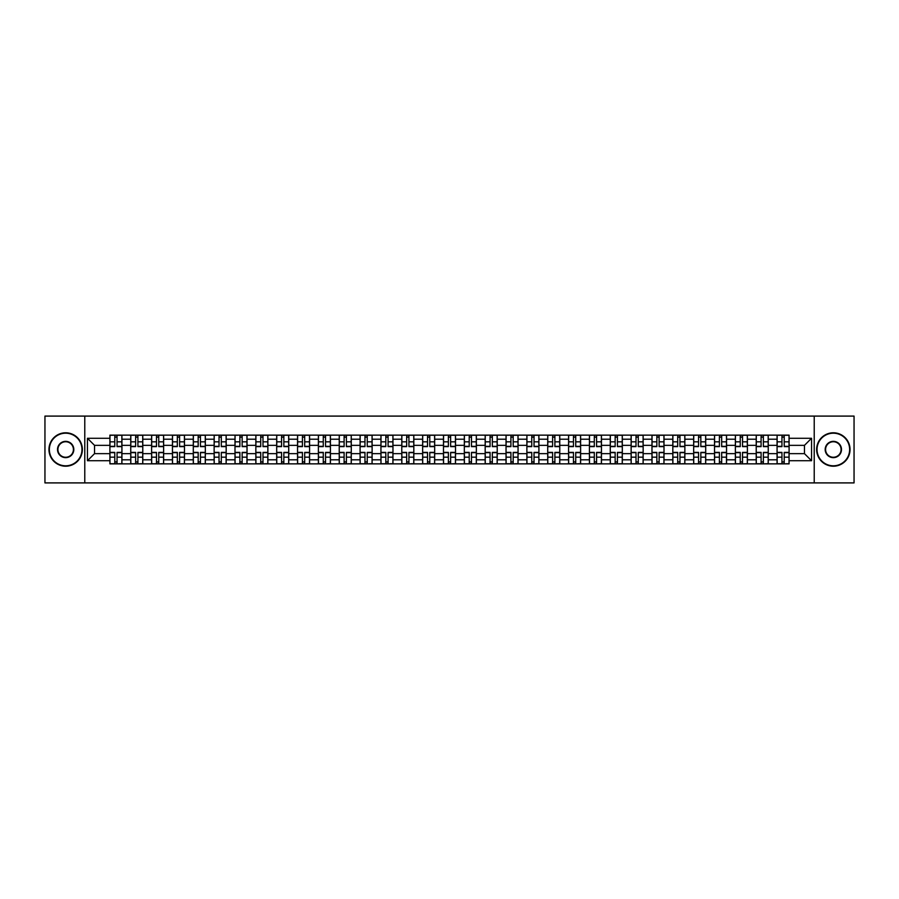 <?xml version="1.0" encoding="UTF-8"?>
<svg xmlns="http://www.w3.org/2000/svg" width="899" height="899" viewBox="0 0 899 899"><rect width="100%" height="100%" fill="white"/><g stroke="black" fill="none" stroke-linecap="round" stroke-linejoin="round"><path stroke-width="1.35" d="M814.224 482.909L854.05 482.909L854.05 416.091L44.95 416.091L44.95 482.909L814.224 482.909L814.224 416.091M130.748 463.862L130.748 439.206L121.927 439.206L121.927 463.862M121.927 439.206L121.927 435.138M130.748 439.206L130.748 435.138M142.784 435.138L142.784 463.862M151.605 463.862L151.605 435.138M163.629 435.138L163.629 463.862M172.451 463.862L172.451 435.138M184.475 435.138L184.475 463.862M193.296 463.862L193.296 435.138M205.332 435.138L205.332 463.862M214.142 463.862L214.142 435.138M226.177 435.138L226.177 463.862M234.999 463.862L234.999 435.138M247.023 435.138L247.023 463.862M255.844 463.862L255.844 435.138M267.868 435.138L267.868 463.862M276.69 463.862L276.69 435.138M288.725 435.138L288.725 463.862M297.547 463.862L297.547 435.138M309.571 435.138L309.571 463.862M318.392 463.862L318.392 435.138M330.416 435.138L330.416 463.862M339.238 463.862L339.238 435.138M351.273 435.138L351.273 463.862M360.094 463.862L360.094 435.138M372.119 435.138L372.119 463.862M380.94 463.862L380.94 435.138M392.964 435.138L392.964 463.862M401.786 463.862L401.786 435.138M413.821 435.138L413.821 463.862M422.642 463.862L422.642 435.138M434.667 435.138L434.667 463.862M443.488 463.862L443.488 435.138M455.512 435.138L455.512 463.862M464.334 463.862L464.334 435.138M476.358 435.138L476.358 463.862M485.179 463.862L485.179 435.138M497.214 435.138L497.214 463.862M506.036 463.862L506.036 435.138M518.06 435.138L518.06 463.862M526.881 463.862L526.881 435.138M538.906 435.138L538.906 463.862M547.727 463.862L547.727 435.138M559.762 435.138L559.762 463.862M568.584 463.862L568.584 435.138M580.608 435.138L580.608 463.862M589.429 463.862L589.429 435.138M601.453 435.138L601.453 463.862M610.275 463.862L610.275 435.138M622.31 435.138L622.31 463.862M631.132 463.862L631.132 435.138M643.156 435.138L643.156 463.862M651.977 463.862L651.977 435.138M664.001 435.138L664.001 463.862M672.823 463.862L672.823 435.138M684.858 435.138L684.858 463.862M693.668 463.862L693.668 435.138M705.704 435.138L705.704 463.862M714.525 463.862L714.525 435.138M726.549 435.138L726.549 463.862M735.371 463.862L735.371 435.138M747.395 435.138L747.395 463.862M756.216 463.862L756.216 435.138M768.252 435.138L768.252 463.862M777.073 463.862L777.073 435.138M777.073 453.647L768.252 453.647M756.216 453.647L747.395 453.647M735.371 453.647L726.549 453.647M714.525 453.647L705.704 453.647M693.668 453.647L684.858 453.647M672.823 453.647L664.001 453.647M651.977 453.647L643.156 453.647M631.132 453.647L622.31 453.647M610.275 453.647L601.453 453.647M589.429 453.647L580.608 453.647M568.584 453.647L559.762 453.647M547.727 453.647L538.906 453.647M526.881 453.647L518.06 453.647M506.036 453.647L497.214 453.647M485.179 453.647L476.358 453.647M464.334 453.647L455.512 453.647M443.488 453.647L434.667 453.647M422.642 453.647L413.821 453.647M401.786 453.647L392.964 453.647M380.94 453.647L372.119 453.647M360.094 453.647L351.273 453.647M339.238 453.647L330.416 453.647M318.392 453.647L309.571 453.647M297.547 453.647L288.725 453.647M276.69 453.647L267.868 453.647M255.844 453.647L247.023 453.647M234.999 453.647L226.177 453.647M214.142 453.647L205.332 453.647M193.296 453.647L184.475 453.647M172.451 453.647L163.629 453.647M151.605 453.647L142.784 453.647M130.748 453.647L121.927 453.647M777.073 445.353L768.252 445.353M756.216 445.353L747.395 445.353M735.371 445.353L726.549 445.353M714.525 445.353L705.704 445.353M693.668 445.353L684.858 445.353M672.823 445.353L664.001 445.353M651.977 445.353L643.156 445.353M631.132 445.353L622.31 445.353M610.275 445.353L601.453 445.353M589.429 445.353L580.608 445.353M568.584 445.353L559.762 445.353M547.727 445.353L538.906 445.353M526.881 445.353L518.06 445.353M506.036 445.353L497.214 445.353M485.179 445.353L476.358 445.353M464.334 445.353L455.512 445.353M443.488 445.353L434.667 445.353M422.642 445.353L413.821 445.353M401.786 445.353L392.964 445.353M380.94 445.353L372.119 445.353M360.094 445.353L351.273 445.353M339.238 445.353L330.416 445.353M318.392 445.353L309.571 445.353M297.547 445.353L288.725 445.353M276.69 445.353L267.868 445.353M255.844 445.353L247.023 445.353M234.999 445.353L226.177 445.353M214.142 445.353L205.332 445.353M193.296 445.353L184.475 445.353M172.451 445.353L163.629 445.353M151.605 445.353L142.784 445.353M130.748 445.353L121.927 445.353M94.53 453.647L109.903 453.647L109.903 445.353L94.53 445.353L94.53 453.647L87.45 460.726L87.45 438.274L109.903 438.274L109.903 445.353M789.097 445.353L789.097 453.647L804.47 453.647L804.47 445.353L789.097 445.353L789.097 435.138L109.903 435.138L109.903 438.274M789.097 438.274L811.55 438.274L811.55 460.726L789.097 460.726L789.097 453.647M109.903 453.647L109.903 463.862L789.097 463.862L789.097 460.726M109.903 460.726L87.45 460.726M84.776 482.909L84.776 416.091M117.05 461.861L114.78 461.861M114.78 437.139L117.05 437.139M137.907 461.861L135.625 461.861M135.625 437.139L137.907 437.139M158.752 461.861L156.482 461.861M156.482 437.139L158.752 437.139M179.598 461.861L177.328 461.861M177.328 437.139L179.598 437.139M200.443 461.861L198.173 461.861M198.173 437.139L200.443 437.139M221.3 461.861L219.03 461.861M219.03 437.139L221.3 437.139M242.146 461.861L239.876 461.861M239.876 437.139L242.146 437.139M262.991 461.861L260.721 461.861M260.721 437.139L262.991 437.139M283.848 461.861L281.567 461.861M281.567 437.139L283.848 437.139M304.694 461.861L302.424 461.861M302.424 437.139L304.694 437.139M325.539 461.861L323.269 461.861M323.269 437.139L325.539 437.139M346.396 461.861L344.115 461.861M344.115 437.139L346.396 437.139M367.242 461.861L364.972 461.861M364.972 437.139L367.242 437.139M388.087 461.861L385.817 461.861M385.817 437.139L388.087 437.139M408.933 461.861L406.663 461.861M406.663 437.139L408.933 437.139M429.789 461.861L427.519 461.861M427.519 437.139L429.789 437.139M450.635 461.861L448.365 461.861M448.365 437.139L450.635 437.139M471.481 461.861L469.211 461.861M469.211 437.139L471.481 437.139M492.337 461.861L490.067 461.861M490.067 437.139L492.337 437.139M513.183 461.861L510.913 461.861M510.913 437.139L513.183 437.139M534.028 461.861L531.759 461.861M531.759 437.139L534.028 437.139M554.885 461.861L552.604 461.861M552.604 437.139L554.885 437.139M575.731 461.861L573.461 461.861M573.461 437.139L575.731 437.139M596.576 461.861L594.306 461.861M594.306 437.139L596.576 437.139M617.433 461.861L615.152 461.861M615.152 437.139L617.433 437.139M638.279 461.861L636.009 461.861M636.009 437.139L638.279 437.139M659.124 461.861L656.854 461.861M656.854 437.139L659.124 437.139M679.97 461.861L677.7 461.861M677.7 437.139L679.97 437.139M700.827 461.861L698.557 461.861M698.557 437.139L700.827 437.139M721.672 461.861L719.402 461.861M719.402 437.139L721.672 437.139M742.518 461.861L740.248 461.861M740.248 437.139L742.518 437.139M763.375 461.861L761.093 461.861M761.093 437.139L763.375 437.139M784.22 461.861L781.95 461.861M781.95 437.139L784.22 437.139M87.45 438.274L94.53 445.353M804.47 453.647L811.55 460.726M804.47 445.353L811.55 438.274M117.05 446.623L117.05 435.262L121.859 435.262L121.859 446.623L117.05 446.623M114.78 437.004L117.05 437.004M112.78 435.262L109.97 435.262L109.97 446.623L114.78 446.623L114.78 435.262L119.061 435.262M114.78 452.377L114.78 463.738L109.97 463.738L109.97 452.377L114.78 452.377M117.05 461.996L114.78 461.996M119.061 463.738L121.859 463.738L121.859 452.377L117.05 452.377L117.05 463.738L112.78 463.738M137.907 446.623L137.907 435.262L142.716 435.262L142.716 446.623L137.907 446.623M135.625 437.004L137.907 437.004M133.625 435.262L130.816 435.262L130.816 446.623L135.625 446.623L135.625 435.262L139.907 435.262M158.752 446.623L158.752 435.262L163.562 435.262L163.562 446.623L158.752 446.623M156.482 437.004L158.752 437.004M154.471 435.262L151.673 435.262L151.673 446.623L156.482 446.623L156.482 435.262L160.752 435.262M179.598 446.623L179.598 435.262L184.407 435.262L184.407 446.623L179.598 446.623M177.328 437.004L179.598 437.004M175.327 435.262L172.518 435.262L172.518 446.623L177.328 446.623L177.328 435.262L181.609 435.262M135.625 452.377L135.625 463.738L130.816 463.738L130.816 452.377L135.625 452.377M137.907 461.996L135.625 461.996M139.907 463.738L142.716 463.738L142.716 452.377L137.907 452.377L137.907 463.738L133.625 463.738M156.482 452.377L156.482 463.738L151.673 463.738L151.673 452.377L156.482 452.377M158.752 461.996L156.482 461.996M160.752 463.738L163.562 463.738L163.562 452.377L158.752 452.377L158.752 463.738L154.471 463.738M177.328 452.377L177.328 463.738L172.518 463.738L172.518 452.377L177.328 452.377M179.598 461.996L177.328 461.996M181.609 463.738L184.407 463.738L184.407 452.377L179.598 452.377L179.598 463.738L175.327 463.738M65.661 465.806A16.306 16.306 0 0 0 81.966 449.5A16.306 16.306 0 0 0 65.661 433.194A16.306 16.306 0 0 0 49.355 449.5A16.306 16.306 0 0 0 65.661 465.806M65.661 432.79A16.71 16.71 0 0 1 82.371 449.5A16.71 16.71 0 0 1 65.661 466.21A16.71 16.71 0 0 1 48.962 449.5A16.71 16.71 0 0 1 65.661 432.79M65.661 457.647A8.147 8.147 0 0 1 57.514 449.5A8.147 8.147 0 0 1 65.661 441.353A8.147 8.147 0 0 1 73.819 449.5A8.147 8.147 0 0 1 65.661 457.647M65.661 441.746A7.754 7.754 0 0 0 57.918 449.5A7.754 7.754 0 0 0 65.661 457.254A7.754 7.754 0 0 0 73.415 449.5A7.754 7.754 0 0 0 65.661 441.746M833.339 465.806A16.306 16.306 0 0 0 849.645 449.5A16.306 16.306 0 0 0 833.339 433.194A16.306 16.306 0 0 0 817.034 449.5A16.306 16.306 0 0 0 833.339 465.806M833.339 432.79A16.71 16.71 0 0 1 850.038 449.5A16.71 16.71 0 0 1 833.339 466.21A16.71 16.71 0 0 1 816.629 449.5A16.71 16.71 0 0 1 833.339 432.79M833.339 457.647A8.147 8.147 0 0 1 825.181 449.5A8.147 8.147 0 0 1 833.339 441.353A8.147 8.147 0 0 1 841.486 449.5A8.147 8.147 0 0 1 833.339 457.647M833.339 441.746A7.754 7.754 0 0 0 825.585 449.5A7.754 7.754 0 0 0 833.339 457.254A7.754 7.754 0 0 0 841.082 449.5A7.754 7.754 0 0 0 833.339 441.746M200.443 446.623L200.443 435.262L205.264 435.262L205.264 446.623L200.443 446.623M198.173 437.004L200.443 437.004M196.173 435.262L193.364 435.262L193.364 446.623L198.173 446.623L198.173 435.262L202.455 435.262M221.3 446.623L221.3 435.262L226.11 435.262L226.11 446.623L221.3 446.623M219.03 437.004L221.3 437.004M217.019 435.262L214.209 435.262L214.209 446.623L219.03 446.623L219.03 435.262L223.3 435.262M198.173 452.377L198.173 463.738L193.364 463.738L193.364 452.377L198.173 452.377M200.443 461.996L198.173 461.996M202.455 463.738L205.264 463.738L205.264 452.377L200.443 452.377L200.443 463.738L196.173 463.738M219.03 452.377L219.03 463.738L214.209 463.738L214.209 452.377L219.03 452.377M221.3 461.996L219.03 461.996M223.3 463.738L226.11 463.738L226.11 452.377L221.3 452.377L221.3 463.738L217.019 463.738M242.146 446.623L242.146 435.262L246.955 435.262L246.955 446.623L242.146 446.623M239.876 437.004L242.146 437.004M237.864 435.262L235.066 435.262L235.066 446.623L239.876 446.623L239.876 435.262L244.146 435.262M262.991 446.623L262.991 435.262L267.812 435.262L267.812 446.623L262.991 446.623M260.721 437.004L262.991 437.004M258.721 435.262L255.912 435.262L255.912 446.623L260.721 446.623L260.721 435.262L265.003 435.262M283.848 446.623L283.848 435.262L288.658 435.262L288.658 446.623L283.848 446.623M281.567 437.004L283.848 437.004M279.567 435.262L276.757 435.262L276.757 446.623L281.567 446.623L281.567 435.262L285.848 435.262M304.694 446.623L304.694 435.262L309.503 435.262L309.503 446.623L304.694 446.623M302.424 437.004L304.694 437.004M300.412 435.262L297.614 435.262L297.614 446.623L302.424 446.623L302.424 435.262L306.694 435.262M325.539 446.623L325.539 435.262L330.349 435.262L330.349 446.623L325.539 446.623M323.269 437.004L325.539 437.004M321.269 435.262L318.46 435.262L318.46 446.623L323.269 446.623L323.269 435.262L327.551 435.262M346.396 446.623L346.396 435.262L351.206 435.262L351.206 446.623L346.396 446.623M344.115 437.004L346.396 437.004M342.114 435.262L339.305 435.262L339.305 446.623L344.115 446.623L344.115 435.262L348.396 435.262M367.242 446.623L367.242 435.262L372.051 435.262L372.051 446.623L367.242 446.623M364.972 437.004L367.242 437.004M362.96 435.262L360.162 435.262L360.162 446.623L364.972 446.623L364.972 435.262L369.242 435.262M388.087 446.623L388.087 435.262L392.897 435.262L392.897 446.623L388.087 446.623M385.817 437.004L388.087 437.004M383.817 435.262L381.007 435.262L381.007 446.623L385.817 446.623L385.817 435.262L390.099 435.262M239.876 452.377L239.876 463.738L235.066 463.738L235.066 452.377L239.876 452.377M242.146 461.996L239.876 461.996M244.146 463.738L246.955 463.738L246.955 452.377L242.146 452.377L242.146 463.738L237.864 463.738M260.721 452.377L260.721 463.738L255.912 463.738L255.912 452.377L260.721 452.377M262.991 461.996L260.721 461.996M265.003 463.738L267.812 463.738L267.812 452.377L262.991 452.377L262.991 463.738L258.721 463.738M281.567 452.377L281.567 463.738L276.757 463.738L276.757 452.377L281.567 452.377M283.848 461.996L281.567 461.996M285.848 463.738L288.658 463.738L288.658 452.377L283.848 452.377L283.848 463.738L279.567 463.738M302.424 452.377L302.424 463.738L297.614 463.738L297.614 452.377L302.424 452.377M304.694 461.996L302.424 461.996M306.694 463.738L309.503 463.738L309.503 452.377L304.694 452.377L304.694 463.738L300.412 463.738M323.269 452.377L323.269 463.738L318.46 463.738L318.46 452.377L323.269 452.377M325.539 461.996L323.269 461.996M327.551 463.738L330.349 463.738L330.349 452.377L325.539 452.377L325.539 463.738L321.269 463.738M344.115 452.377L344.115 463.738L339.305 463.738L339.305 452.377L344.115 452.377M346.396 461.996L344.115 461.996M348.396 463.738L351.206 463.738L351.206 452.377L346.396 452.377L346.396 463.738L342.114 463.738M364.972 452.377L364.972 463.738L360.162 463.738L360.162 452.377L364.972 452.377M367.242 461.996L364.972 461.996M369.242 463.738L372.051 463.738L372.051 452.377L367.242 452.377L367.242 463.738L362.96 463.738M385.817 452.377L385.817 463.738L381.007 463.738L381.007 452.377L385.817 452.377M388.087 461.996L385.817 461.996M390.099 463.738L392.897 463.738L392.897 452.377L388.087 452.377L388.087 463.738L383.817 463.738M408.933 446.623L408.933 435.262L413.754 435.262L413.754 446.623L408.933 446.623M406.663 437.004L408.933 437.004M404.662 435.262L401.853 435.262L401.853 446.623L406.663 446.623L406.663 435.262L410.944 435.262M429.789 446.623L429.789 435.262L434.599 435.262L434.599 446.623L429.789 446.623M427.519 437.004L429.789 437.004M425.508 435.262L422.699 435.262L422.699 446.623L427.519 446.623L427.519 435.262L431.79 435.262M450.635 446.623L450.635 435.262L455.445 435.262L455.445 446.623L450.635 446.623M448.365 437.004L450.635 437.004M446.365 435.262L443.555 435.262L443.555 446.623L448.365 446.623L448.365 435.262L452.635 435.262M471.481 446.623L471.481 435.262L476.301 435.262L476.301 446.623L471.481 446.623M469.211 437.004L471.481 437.004M467.21 435.262L464.401 435.262L464.401 446.623L469.211 446.623L469.211 435.262L473.492 435.262M492.337 446.623L492.337 435.262L497.147 435.262L497.147 446.623L492.337 446.623M490.067 437.004L492.337 437.004M488.056 435.262L485.246 435.262L485.246 446.623L490.067 446.623L490.067 435.262L494.338 435.262M513.183 446.623L513.183 435.262L517.993 435.262L517.993 446.623L513.183 446.623M510.913 437.004L513.183 437.004M508.901 435.262L506.103 435.262L506.103 446.623L510.913 446.623L510.913 435.262L515.183 435.262M534.028 446.623L534.028 435.262L538.838 435.262L538.838 446.623L534.028 446.623M531.759 437.004L534.028 437.004M529.758 435.262L526.949 435.262L526.949 446.623L531.759 446.623L531.759 435.262L536.04 435.262M554.885 446.623L554.885 435.262L559.695 435.262L559.695 446.623L554.885 446.623M552.604 437.004L554.885 437.004M550.604 435.262L547.794 435.262L547.794 446.623L552.604 446.623L552.604 435.262L556.886 435.262M575.731 446.623L575.731 435.262L580.54 435.262L580.54 446.623L575.731 446.623M573.461 437.004L575.731 437.004M571.449 435.262L568.651 435.262L568.651 446.623L573.461 446.623L573.461 435.262L577.731 435.262M596.576 446.623L596.576 435.262L601.386 435.262L601.386 446.623L596.576 446.623M594.306 437.004L596.576 437.004M592.306 435.262L589.497 435.262L589.497 446.623L594.306 446.623L594.306 435.262L598.588 435.262M617.433 446.623L617.433 435.262L622.243 435.262L622.243 446.623L617.433 446.623M615.152 437.004L617.433 437.004M613.152 435.262L610.342 435.262L610.342 446.623L615.152 446.623L615.152 435.262L619.433 435.262M638.279 446.623L638.279 435.262L643.088 435.262L643.088 446.623L638.279 446.623M636.009 437.004L638.279 437.004M633.997 435.262L631.188 435.262L631.188 446.623L636.009 446.623L636.009 435.262L640.279 435.262M659.124 446.623L659.124 435.262L663.934 435.262L663.934 446.623L659.124 446.623M656.854 437.004L659.124 437.004M654.854 435.262L652.045 435.262L652.045 446.623L656.854 446.623L656.854 435.262L661.136 435.262M679.97 446.623L679.97 435.262L684.791 435.262L684.791 446.623L679.97 446.623M677.7 437.004L679.97 437.004M675.7 435.262L672.89 435.262L672.89 446.623L677.7 446.623L677.7 435.262L681.981 435.262M700.827 446.623L700.827 435.262L705.636 435.262L705.636 446.623L700.827 446.623M698.557 437.004L700.827 437.004M696.545 435.262L693.736 435.262L693.736 446.623L698.557 446.623L698.557 435.262L702.827 435.262M406.663 452.377L406.663 463.738L401.853 463.738L401.853 452.377L406.663 452.377M408.933 461.996L406.663 461.996M410.944 463.738L413.754 463.738L413.754 452.377L408.933 452.377L408.933 463.738L404.662 463.738M427.519 452.377L427.519 463.738L422.699 463.738L422.699 452.377L427.519 452.377M429.789 461.996L427.519 461.996M431.79 463.738L434.599 463.738L434.599 452.377L429.789 452.377L429.789 463.738L425.508 463.738M448.365 452.377L448.365 463.738L443.555 463.738L443.555 452.377L448.365 452.377M450.635 461.996L448.365 461.996M452.635 463.738L455.445 463.738L455.445 452.377L450.635 452.377L450.635 463.738L446.365 463.738M469.211 452.377L469.211 463.738L464.401 463.738L464.401 452.377L469.211 452.377M471.481 461.996L469.211 461.996M473.492 463.738L476.301 463.738L476.301 452.377L471.481 452.377L471.481 463.738L467.21 463.738M490.067 452.377L490.067 463.738L485.246 463.738L485.246 452.377L490.067 452.377M492.337 461.996L490.067 461.996M494.338 463.738L497.147 463.738L497.147 452.377L492.337 452.377L492.337 463.738L488.056 463.738M510.913 452.377L510.913 463.738L506.103 463.738L506.103 452.377L510.913 452.377M513.183 461.996L510.913 461.996M515.183 463.738L517.993 463.738L517.993 452.377L513.183 452.377L513.183 463.738L508.901 463.738M531.759 452.377L531.759 463.738L526.949 463.738L526.949 452.377L531.759 452.377M534.028 461.996L531.759 461.996M536.04 463.738L538.838 463.738L538.838 452.377L534.028 452.377L534.028 463.738L529.758 463.738M552.604 452.377L552.604 463.738L547.794 463.738L547.794 452.377L552.604 452.377M554.885 461.996L552.604 461.996M556.886 463.738L559.695 463.738L559.695 452.377L554.885 452.377L554.885 463.738L550.604 463.738M573.461 452.377L573.461 463.738L568.651 463.738L568.651 452.377L573.461 452.377M575.731 461.996L573.461 461.996M577.731 463.738L580.54 463.738L580.54 452.377L575.731 452.377L575.731 463.738L571.449 463.738M594.306 452.377L594.306 463.738L589.497 463.738L589.497 452.377L594.306 452.377M596.576 461.996L594.306 461.996M598.588 463.738L601.386 463.738L601.386 452.377L596.576 452.377L596.576 463.738L592.306 463.738M615.152 452.377L615.152 463.738L610.342 463.738L610.342 452.377L615.152 452.377M617.433 461.996L615.152 461.996M619.433 463.738L622.243 463.738L622.243 452.377L617.433 452.377L617.433 463.738L613.152 463.738M636.009 452.377L636.009 463.738L631.188 463.738L631.188 452.377L636.009 452.377M638.279 461.996L636.009 461.996M640.279 463.738L643.088 463.738L643.088 452.377L638.279 452.377L638.279 463.738L633.997 463.738M656.854 452.377L656.854 463.738L652.045 463.738L652.045 452.377L656.854 452.377M659.124 461.996L656.854 461.996M661.136 463.738L663.934 463.738L663.934 452.377L659.124 452.377L659.124 463.738L654.854 463.738M677.7 452.377L677.7 463.738L672.89 463.738L672.89 452.377L677.7 452.377M679.97 461.996L677.7 461.996M681.981 463.738L684.791 463.738L684.791 452.377L679.97 452.377L679.97 463.738L675.7 463.738M698.557 452.377L698.557 463.738L693.736 463.738L693.736 452.377L698.557 452.377M700.827 461.996L698.557 461.996M702.827 463.738L705.636 463.738L705.636 452.377L700.827 452.377L700.827 463.738L696.545 463.738M721.672 446.623L721.672 435.262L726.482 435.262L726.482 446.623L721.672 446.623M719.402 437.004L721.672 437.004M717.391 435.262L714.593 435.262L714.593 446.623L719.402 446.623L719.402 435.262L723.673 435.262M719.402 452.377L719.402 463.738L714.593 463.738L714.593 452.377L719.402 452.377M721.672 461.996L719.402 461.996M723.673 463.738L726.482 463.738L726.482 452.377L721.672 452.377L721.672 463.738L717.391 463.738M742.518 446.623L742.518 435.262L747.327 435.262L747.327 446.623L742.518 446.623M740.248 437.004L742.518 437.004M738.248 435.262L735.438 435.262L735.438 446.623L740.248 446.623L740.248 435.262L744.529 435.262M740.248 452.377L740.248 463.738L735.438 463.738L735.438 452.377L740.248 452.377M742.518 461.996L740.248 461.996M744.529 463.738L747.327 463.738L747.327 452.377L742.518 452.377L742.518 463.738L738.248 463.738M763.375 446.623L763.375 435.262L768.184 435.262L768.184 446.623L763.375 446.623M761.093 437.004L763.375 437.004M759.093 435.262L756.284 435.262L756.284 446.623L761.093 446.623L761.093 435.262L765.375 435.262M761.093 452.377L761.093 463.738L756.284 463.738L756.284 452.377L761.093 452.377M763.375 461.996L761.093 461.996M765.375 463.738L768.184 463.738L768.184 452.377L763.375 452.377L763.375 463.738L759.093 463.738M784.22 446.623L784.22 435.262L789.03 435.262L789.03 446.623L784.22 446.623M781.95 437.004L784.22 437.004M779.939 435.262L777.141 435.262L777.141 446.623L781.95 446.623L781.95 435.262L786.22 435.262M781.95 452.377L781.95 463.738L777.141 463.738L777.141 452.377L781.95 452.377M784.22 461.996L781.95 461.996M786.22 463.738L789.03 463.738L789.03 452.377L784.22 452.377L784.22 463.738L779.939 463.738M756.216 439.206L747.395 439.206M735.371 439.206L726.549 439.206M714.525 439.206L705.704 439.206M693.668 439.206L684.858 439.206M672.823 439.206L664.001 439.206M651.977 439.206L643.156 439.206M631.132 439.206L622.31 439.206M610.275 439.206L601.453 439.206M589.429 439.206L580.608 439.206M568.584 439.206L559.762 439.206M547.727 439.206L538.906 439.206M526.881 439.206L518.06 439.206M506.036 439.206L497.214 439.206M485.179 439.206L476.358 439.206M464.334 439.206L455.512 439.206M443.488 439.206L434.667 439.206M422.642 439.206L413.821 439.206M401.786 439.206L392.964 439.206M380.94 439.206L372.119 439.206M360.094 439.206L351.273 439.206M339.238 439.206L330.416 439.206M318.392 439.206L309.571 439.206M297.547 439.206L288.725 439.206M276.69 439.206L267.868 439.206M255.844 439.206L247.023 439.206M234.999 439.206L226.177 439.206M214.142 439.206L205.332 439.206M193.296 439.206L184.475 439.206M172.451 439.206L163.629 439.206M151.605 439.206L142.784 439.206M777.073 439.206L768.252 439.206M756.216 459.794L747.395 459.794M735.371 459.794L726.549 459.794M714.525 459.794L705.704 459.794M693.668 459.794L684.858 459.794M672.823 459.794L664.001 459.794M651.977 459.794L643.156 459.794M631.132 459.794L622.31 459.794M610.275 459.794L601.453 459.794M589.429 459.794L580.608 459.794M568.584 459.794L559.762 459.794M547.727 459.794L538.906 459.794M526.881 459.794L518.06 459.794M506.036 459.794L497.214 459.794M485.179 459.794L476.358 459.794M464.334 459.794L455.512 459.794M443.488 459.794L434.667 459.794M422.642 459.794L413.821 459.794M401.786 459.794L392.964 459.794M380.94 459.794L372.119 459.794M360.094 459.794L351.273 459.794M339.238 459.794L330.416 459.794M318.392 459.794L309.571 459.794M297.547 459.794L288.725 459.794M276.69 459.794L267.868 459.794M255.844 459.794L247.023 459.794M234.999 459.794L226.177 459.794M214.142 459.794L205.332 459.794M193.296 459.794L184.475 459.794M172.451 459.794L163.629 459.794M151.605 459.794L142.784 459.794M130.748 459.794L121.927 459.794M777.073 459.794L768.252 459.794M117.05 446.342L121.859 446.342M117.05 441.836L121.859 441.836M109.97 446.342L114.78 446.342M109.97 441.836L114.78 441.836M114.78 452.658L109.97 452.658M114.78 457.164L109.97 457.164M121.859 452.658L117.05 452.658M121.859 457.164L117.05 457.164M137.907 446.342L142.716 446.342M137.907 441.836L142.716 441.836M130.816 446.342L135.625 446.342M130.816 441.836L135.625 441.836M158.752 446.342L163.562 446.342M158.752 441.836L163.562 441.836M151.673 446.342L156.482 446.342M151.673 441.836L156.482 441.836M179.598 446.342L184.407 446.342M179.598 441.836L184.407 441.836M172.518 446.342L177.328 446.342M172.518 441.836L177.328 441.836M135.625 452.658L130.816 452.658M135.625 457.164L130.816 457.164M142.716 452.658L137.907 452.658M142.716 457.164L137.907 457.164M156.482 452.658L151.673 452.658M156.482 457.164L151.673 457.164M163.562 452.658L158.752 452.658M163.562 457.164L158.752 457.164M177.328 452.658L172.518 452.658M177.328 457.164L172.518 457.164M184.407 452.658L179.598 452.658M184.407 457.164L179.598 457.164M200.443 446.342L205.264 446.342M200.443 441.836L205.264 441.836M193.364 446.342L198.173 446.342M193.364 441.836L198.173 441.836M221.3 446.342L226.11 446.342M221.3 441.836L226.11 441.836M214.209 446.342L219.03 446.342M214.209 441.836L219.03 441.836M198.173 452.658L193.364 452.658M198.173 457.164L193.364 457.164M205.264 452.658L200.443 452.658M205.264 457.164L200.443 457.164M219.03 452.658L214.209 452.658M219.03 457.164L214.209 457.164M226.11 452.658L221.3 452.658M226.11 457.164L221.3 457.164M242.146 446.342L246.955 446.342M242.146 441.836L246.955 441.836M235.066 446.342L239.876 446.342M235.066 441.836L239.876 441.836M262.991 446.342L267.812 446.342M262.991 441.836L267.812 441.836M255.912 446.342L260.721 446.342M255.912 441.836L260.721 441.836M283.848 446.342L288.658 446.342M283.848 441.836L288.658 441.836M276.757 446.342L281.567 446.342M276.757 441.836L281.567 441.836M304.694 446.342L309.503 446.342M304.694 441.836L309.503 441.836M297.614 446.342L302.424 446.342M297.614 441.836L302.424 441.836M325.539 446.342L330.349 446.342M325.539 441.836L330.349 441.836M318.46 446.342L323.269 446.342M318.46 441.836L323.269 441.836M346.396 446.342L351.206 446.342M346.396 441.836L351.206 441.836M339.305 446.342L344.115 446.342M339.305 441.836L344.115 441.836M367.242 446.342L372.051 446.342M367.242 441.836L372.051 441.836M360.162 446.342L364.972 446.342M360.162 441.836L364.972 441.836M388.087 446.342L392.897 446.342M388.087 441.836L392.897 441.836M381.007 446.342L385.817 446.342M381.007 441.836L385.817 441.836M239.876 452.658L235.066 452.658M239.876 457.164L235.066 457.164M246.955 452.658L242.146 452.658M246.955 457.164L242.146 457.164M260.721 452.658L255.912 452.658M260.721 457.164L255.912 457.164M267.812 452.658L262.991 452.658M267.812 457.164L262.991 457.164M281.567 452.658L276.757 452.658M281.567 457.164L276.757 457.164M288.658 452.658L283.848 452.658M288.658 457.164L283.848 457.164M302.424 452.658L297.614 452.658M302.424 457.164L297.614 457.164M309.503 452.658L304.694 452.658M309.503 457.164L304.694 457.164M323.269 452.658L318.46 452.658M323.269 457.164L318.46 457.164M330.349 452.658L325.539 452.658M330.349 457.164L325.539 457.164M344.115 452.658L339.305 452.658M344.115 457.164L339.305 457.164M351.206 452.658L346.396 452.658M351.206 457.164L346.396 457.164M364.972 452.658L360.162 452.658M364.972 457.164L360.162 457.164M372.051 452.658L367.242 452.658M372.051 457.164L367.242 457.164M385.817 452.658L381.007 452.658M385.817 457.164L381.007 457.164M392.897 452.658L388.087 452.658M392.897 457.164L388.087 457.164M408.933 446.342L413.754 446.342M408.933 441.836L413.754 441.836M401.853 446.342L406.663 446.342M401.853 441.836L406.663 441.836M429.789 446.342L434.599 446.342M429.789 441.836L434.599 441.836M422.699 446.342L427.519 446.342M422.699 441.836L427.519 441.836M450.635 446.342L455.445 446.342M450.635 441.836L455.445 441.836M443.555 446.342L448.365 446.342M443.555 441.836L448.365 441.836M471.481 446.342L476.301 446.342M471.481 441.836L476.301 441.836M464.401 446.342L469.211 446.342M464.401 441.836L469.211 441.836M492.337 446.342L497.147 446.342M492.337 441.836L497.147 441.836M485.246 446.342L490.067 446.342M485.246 441.836L490.067 441.836M513.183 446.342L517.993 446.342M513.183 441.836L517.993 441.836M506.103 446.342L510.913 446.342M506.103 441.836L510.913 441.836M534.028 446.342L538.838 446.342M534.028 441.836L538.838 441.836M526.949 446.342L531.759 446.342M526.949 441.836L531.759 441.836M554.885 446.342L559.695 446.342M554.885 441.836L559.695 441.836M547.794 446.342L552.604 446.342M547.794 441.836L552.604 441.836M575.731 446.342L580.54 446.342M575.731 441.836L580.54 441.836M568.651 446.342L573.461 446.342M568.651 441.836L573.461 441.836M596.576 446.342L601.386 446.342M596.576 441.836L601.386 441.836M589.497 446.342L594.306 446.342M589.497 441.836L594.306 441.836M617.433 446.342L622.243 446.342M617.433 441.836L622.243 441.836M610.342 446.342L615.152 446.342M610.342 441.836L615.152 441.836M638.279 446.342L643.088 446.342M638.279 441.836L643.088 441.836M631.188 446.342L636.009 446.342M631.188 441.836L636.009 441.836M659.124 446.342L663.934 446.342M659.124 441.836L663.934 441.836M652.045 446.342L656.854 446.342M652.045 441.836L656.854 441.836M679.97 446.342L684.791 446.342M679.97 441.836L684.791 441.836M672.89 446.342L677.7 446.342M672.89 441.836L677.7 441.836M700.827 446.342L705.636 446.342M700.827 441.836L705.636 441.836M693.736 446.342L698.557 446.342M693.736 441.836L698.557 441.836M406.663 452.658L401.853 452.658M406.663 457.164L401.853 457.164M413.754 452.658L408.933 452.658M413.754 457.164L408.933 457.164M427.519 452.658L422.699 452.658M427.519 457.164L422.699 457.164M434.599 452.658L429.789 452.658M434.599 457.164L429.789 457.164M448.365 452.658L443.555 452.658M448.365 457.164L443.555 457.164M455.445 452.658L450.635 452.658M455.445 457.164L450.635 457.164M469.211 452.658L464.401 452.658M469.211 457.164L464.401 457.164M476.301 452.658L471.481 452.658M476.301 457.164L471.481 457.164M490.067 452.658L485.246 452.658M490.067 457.164L485.246 457.164M497.147 452.658L492.337 452.658M497.147 457.164L492.337 457.164M510.913 452.658L506.103 452.658M510.913 457.164L506.103 457.164M517.993 452.658L513.183 452.658M517.993 457.164L513.183 457.164M531.759 452.658L526.949 452.658M531.759 457.164L526.949 457.164M538.838 452.658L534.028 452.658M538.838 457.164L534.028 457.164M552.604 452.658L547.794 452.658M552.604 457.164L547.794 457.164M559.695 452.658L554.885 452.658M559.695 457.164L554.885 457.164M573.461 452.658L568.651 452.658M573.461 457.164L568.651 457.164M580.54 452.658L575.731 452.658M580.54 457.164L575.731 457.164M594.306 452.658L589.497 452.658M594.306 457.164L589.497 457.164M601.386 452.658L596.576 452.658M601.386 457.164L596.576 457.164M615.152 452.658L610.342 452.658M615.152 457.164L610.342 457.164M622.243 452.658L617.433 452.658M622.243 457.164L617.433 457.164M636.009 452.658L631.188 452.658M636.009 457.164L631.188 457.164M643.088 452.658L638.279 452.658M643.088 457.164L638.279 457.164M656.854 452.658L652.045 452.658M656.854 457.164L652.045 457.164M663.934 452.658L659.124 452.658M663.934 457.164L659.124 457.164M677.7 452.658L672.89 452.658M677.7 457.164L672.89 457.164M684.791 452.658L679.97 452.658M684.791 457.164L679.97 457.164M698.557 452.658L693.736 452.658M698.557 457.164L693.736 457.164M705.636 452.658L700.827 452.658M705.636 457.164L700.827 457.164M721.672 446.342L726.482 446.342M721.672 441.836L726.482 441.836M714.593 446.342L719.402 446.342M714.593 441.836L719.402 441.836M719.402 452.658L714.593 452.658M719.402 457.164L714.593 457.164M726.482 452.658L721.672 452.658M726.482 457.164L721.672 457.164M742.518 446.342L747.327 446.342M742.518 441.836L747.327 441.836M735.438 446.342L740.248 446.342M735.438 441.836L740.248 441.836M740.248 452.658L735.438 452.658M740.248 457.164L735.438 457.164M747.327 452.658L742.518 452.658M747.327 457.164L742.518 457.164M763.375 446.342L768.184 446.342M763.375 441.836L768.184 441.836M756.284 446.342L761.093 446.342M756.284 441.836L761.093 441.836M761.093 452.658L756.284 452.658M761.093 457.164L756.284 457.164M768.184 452.658L763.375 452.658M768.184 457.164L763.375 457.164M784.22 446.342L789.03 446.342M784.22 441.836L789.03 441.836M777.141 446.342L781.95 446.342M777.141 441.836L781.95 441.836M781.95 452.658L777.141 452.658M781.95 457.164L777.141 457.164M789.03 452.658L784.22 452.658M789.03 457.164L784.22 457.164"/></g></svg>
